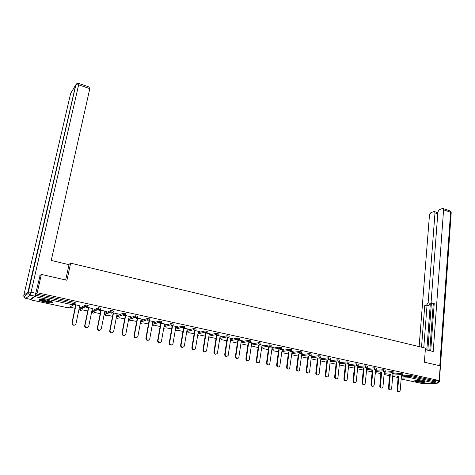 <?xml version="1.0" encoding="UTF-8"?>
<svg xmlns="http://www.w3.org/2000/svg" width="475" height="475" viewBox="0 0 475 475"><rect width="100%" height="100%" fill="white"/><g stroke="black" fill="none" stroke-linecap="round" stroke-linejoin="round"><path stroke-width="0.71" d="M44.65 301.934C48.159 302.646 50.671 302.872 52.191 302.623C53.313 302.082 51.656 301.287 47.221 300.224C43.694 299.511 41.165 299.274 39.639 299.523C38.522 300.075 40.191 300.883 44.65 301.934M416.599 381.615C420.452 382.31 423.272 382.494 425.066 382.161C425.493 381.93 424.887 381.627 423.255 381.259C419.389 380.564 416.563 380.38 414.77 380.707C414.343 380.944 414.948 381.247 416.599 381.615M69.605 307.099L75.026 308.263M79.034 309.124L80.228 309.379M82.288 309.819L87.715 310.983M91.687 311.832L92.589 312.027M94.786 312.497L100.219 313.66M104.156 314.503L104.761 314.634M107.112 315.139L112.545 316.303M116.446 317.14L116.749 317.205M119.261 317.745L124.693 318.909M128.838 318.286L135.553 315.792L135.316 317.062L137.613 317.573L136.23 318.511L135.268 317.276L128.565 319.734M131.243 320.31L136.675 321.474M143.052 322.84L148.485 324.009M154.702 325.339L160.134 326.503M166.191 327.803L171.623 328.967M177.519 330.232L182.958 331.396M188.7 332.625L194.132 333.788M199.726 334.988L205.158 336.152M210.609 337.321L216.036 338.485M221.344 339.625L226.771 340.783M231.937 341.893L237.357 343.057M242.393 344.132L247.813 345.295M252.712 346.346L258.127 347.504M262.895 348.525L268.31 349.689M272.953 350.681L278.356 351.844M282.874 352.812L288.277 353.97M292.677 354.908L298.074 356.066M302.349 356.986L307.747 358.138M311.909 359.035L317.294 360.187M321.343 361.053L326.723 362.205M330.659 363.054L336.033 364.206M339.868 365.026L345.129 366.154M348.959 366.973L354.071 368.072M357.942 368.897L362.906 369.966M366.813 370.803L371.634 371.836M375.577 372.679L380.944 373.534M384.239 374.537L388.787 375.511M392.801 376.372L397.213 377.316M39.746 275.773L41.367 274.402L66.945 280.262L70.656 263.138L68.756 264.617M70.656 263.138L425.457 348.11L424.383 362.205L440.212 365.833L439.179 380.546L435.029 380.772L410.78 375.493L410.691 376.58L434.952 381.841L435.029 380.772M434.952 381.841L434.215 382.886L422.032 383.491L401.161 379.032L422.032 383.491M41.367 274.402L37.204 292.725L439.179 380.546M30.525 299.274L30.566 299.826L34.889 296.62L35.714 293.853L37.204 292.725M402.272 375.434L402.812 375.553L402.188 375.523M35.714 293.853L74.332 302.26L75.287 302.694L75.032 303.923M397.308 376.236L398.246 376.093M401.428 375.879L410.78 375.493M80.097 307.925L85.755 304.938L88.172 305.496L87.917 306.707M92.518 310.603L98.479 307.711L100.86 308.257L100.623 309.457M104.767 313.245L111.019 310.442L113.371 310.977L113.139 312.164M116.838 315.845L123.375 313.138L125.703 313.66L125.477 314.83M123.803 314.408L123.073 314.699L123.346 313.144M135.553 315.792L137.851 316.303L137.637 317.46M135.838 317.039L135.268 317.253M140.796 320.744L147.559 318.404L149.833 318.909L149.625 320.055M147.683 319.639L147.298 319.77M152.582 323.172L159.392 320.981L161.643 321.48L161.441 322.614M164.208 325.583L171.065 323.528L173.292 324.009L173.096 325.132M175.667 327.97L182.578 326.034L184.781 326.509L184.597 327.625M186.966 330.327L193.937 328.504L196.116 328.967L195.938 330.083M198.117 332.66L205.135 330.938L207.296 331.396L207.118 332.506M209.107 334.97L216.184 333.343L218.322 333.794L218.15 334.893M219.955 337.25L227.08 335.712L229.199 336.157L229.033 337.256M230.654 339.506L237.833 338.052L239.934 338.485L239.774 339.577M241.211 341.739L248.443 340.361L250.521 340.789L250.367 341.875M251.631 343.942L258.911 342.635L260.971 343.057L260.822 344.143M261.915 346.121L269.242 344.886L271.284 345.295L271.136 346.376M272.062 348.276L279.431 347.1L281.461 347.504L281.319 348.585M282.079 350.402L289.495 349.291L291.502 349.689L291.371 350.758M291.965 352.503L299.428 351.452L301.417 351.844L301.287 352.907M301.726 354.582L309.231 353.584L311.208 353.97L311.083 355.033M311.363 356.63L318.909 355.692L320.868 356.066L320.75 357.129M320.88 358.661L328.468 357.77L330.41 358.138L330.297 359.195M330.279 360.668L337.903 359.818L339.833 360.187L339.72 361.238M339.56 362.645L347.219 361.849L349.137 362.205L349.03 363.256M348.727 364.604L356.422 363.85L358.322 364.206L358.221 365.251M357.782 366.54L365.512 365.827L367.401 366.178L367.3 367.217M366.724 368.452L374.49 367.781L376.36 368.125L376.265 369.158M371.889 370.797L372.287 370.607M375.559 370.34L383.355 369.71L385.219 370.049L385.124 371.082M380.362 372.59L381.045 372.453M384.287 372.21L392.113 371.616L393.965 371.949L393.876 372.976M388.883 374.425L389.696 374.282M392.908 374.057L400.769 373.498L402.604 373.825L402.521 374.852M393.472 373.706L394.309 373.712L393.627 373.564M384.72 371.818L385.706 371.848L384.875 371.67M375.862 369.9L376.996 369.966L376.016 369.752M366.89 367.959L368.184 368.06L367.044 367.81M357.835 365.999L359.26 366.124L357.966 365.845M348.787 364.046L350.229 364.171L348.769 363.856M339.625 362.063L341.092 362.193L339.459 361.843M330.345 360.056L331.829 360.192L330.03 359.801M320.957 358.025L322.46 358.162L320.483 357.734M311.446 355.965L312.966 356.108L310.81 355.644M301.815 353.887L303.359 354.029L301.019 353.525M292.06 351.773L293.621 351.922L291.092 351.375M282.18 349.636L283.759 349.79L281.04 349.202M272.169 347.474L273.772 347.629L270.809 346.988M262.028 345.277L263.655 345.438L260.051 344.654M251.756 343.057L253.407 343.217L249.577 342.392M241.348 340.807L243.022 340.973L238.967 340.094M230.803 338.527L232.495 338.693L228.208 337.767M220.115 336.217L221.831 336.383L217.307 335.403M209.285 333.872L211.025 334.05L206.251 333.017M198.307 331.497L200.07 331.675L195.047 330.588M187.174 329.092L188.967 329.276L183.688 328.13M175.893 326.652L177.709 326.836L172.164 325.636M164.457 324.176L166.297 324.366L161.185 323.261M152.855 321.67L154.725 321.866L149.364 320.702M141.093 319.123L142.993 319.325L137.37 318.108M129.17 316.546L131.088 316.748L125.204 315.477M117.07 313.928L119.023 314.135L112.86 312.805M112.682 312.978L113.175 313.084M104.797 311.273L106.78 311.487L100.338 310.092M100.16 310.27L100.872 310.424M92.352 308.578L87.632 307.343M87.448 307.521L88.386 307.723M79.723 305.847L74.735 304.552M74.551 304.73L75.721 304.986M398.745 391.602C397.706 391.733 397.147 391.139 397.07 389.821L397.694 389.797C397.824 391.252 398.448 391.816 399.564 391.489L400.211 390.313L401.434 375.796M397.694 389.797L398.875 375.968M397.07 389.821L398.252 376.01M390.165 389.85C389.114 389.975 388.55 389.375 388.473 388.051L389.09 388.022C389.227 389.506 389.862 390.07 391.002 389.72L391.637 388.55L392.926 373.884M389.09 388.022L390.325 374.104M388.473 388.051L389.708 374.146M381.478 388.075C380.416 388.2 379.846 387.594 379.774 386.264L380.386 386.234C380.522 387.742 381.176 388.307 382.339 387.921L382.963 386.763L384.317 371.889M380.386 386.234L381.674 372.216M379.774 386.264L381.063 372.263M372.685 386.276C371.61 386.401 371.034 385.795 370.963 384.453L371.569 384.423C371.717 385.961 372.382 386.519 373.57 386.104L374.181 384.958L375.612 369.776M371.569 384.423L372.917 370.304M370.963 384.453L372.311 370.352M363.791 384.459C362.698 384.578 362.116 383.966 362.051 382.618L362.651 382.589C362.805 384.156 363.488 384.714 364.699 384.263L365.293 383.129L366.789 367.757M362.651 382.589L364.052 368.368M362.051 382.618L363.452 368.422M354.783 382.613C353.679 382.737 353.091 382.12 353.026 380.766L353.614 380.73C353.78 382.327 354.481 382.886 355.716 382.393L356.292 381.277L357.835 365.97M353.614 380.73L355.074 366.409M353.026 380.766L354.487 366.463M424.371 381.544L419.241 381.425L415.512 380.57M416.563 380.528L423.344 381.277M415.067 380.623L419.14 381.496L424.804 381.698M51.817 301.619L47.951 301.684C43.777 301.049 41.212 300.301 40.256 299.44M41.123 299.416C42.554 300.152 44.816 300.74 47.904 301.186L51.027 301.293M39.603 299.535C41.194 300.485 44.068 301.263 48.224 301.863L52.369 301.94M425.345 349.624L433.212 351.5L443.585 209.837L443.122 208.555L442.457 208.519L439.286 209.659L437.914 211.862L431.098 302.201L431.704 303.768L434.162 304.368M430.712 350.906L434.233 303.454L432.226 303.84M437.76 213.839L434.993 212.901L434.542 211.63L433.907 211.595L430.831 212.699L429.489 214.86L419.128 346.596M437.873 212.337L437.267 212.557M426.722 304.908L428.117 302.789L430.344 303.394L428.949 305.508L426.722 304.908L424.769 305.282L421.515 347.166M434.993 212.901L428.117 302.789M434.75 382.494L435.842 380.724M429.768 350.681L433.236 304.184M430.344 303.394L426.817 349.974M431.371 303.466L427.85 350.223M437.392 212.598L437.837 212.842M428.949 305.508L426.995 305.882L423.777 347.706M426.995 305.882L424.769 305.282M434.156 304.451L432.024 303.858M65.675 279.971L69 264.676L51.247 260.442L89.811 88.635L78.642 84.805L31.041 292.25L35.762 293.283L40.084 275.488M30.4 299.363L34.722 296.145L30.002 295.123L25.81 298.383L30.4 299.363L25.703 298.365L23.91 296.798L25.81 298.383M89.858 87.246L89.811 88.635M35.762 293.283L34.722 296.145M345.663 380.748C344.541 380.867 343.953 380.249 343.888 378.89L344.47 378.848C344.642 380.481 345.361 381.033 346.625 380.499L347.178 379.406L348.804 363.862M344.47 378.848L345.996 364.42M343.888 378.89L345.414 364.479M336.431 378.86C335.297 378.979 334.697 378.355 334.637 376.984L335.213 376.942C335.397 378.611 336.134 379.157 337.422 378.581L337.957 377.506L339.643 361.879M335.213 376.942L336.799 362.407M334.637 376.984L336.223 362.467M327.085 376.948C325.933 377.067 325.327 376.438 325.274 375.06L325.838 375.012C326.034 376.717 326.788 377.263 328.106 376.639L328.617 375.588L330.368 359.872M325.838 375.012L327.489 360.365M325.274 375.06L326.925 360.43M317.621 375.012C316.451 375.131 315.845 374.496 315.786 373.113L316.344 373.065C316.552 374.805 317.33 375.339 318.678 374.662L319.158 373.641L320.975 357.841M316.344 373.065L318.06 358.298M315.786 373.113L317.508 358.364M308.037 373.053C306.85 373.172 306.233 372.531 306.185 371.135L306.731 371.088C306.957 372.869 307.753 373.397 309.124 372.661L309.581 371.67L311.463 355.781M306.731 371.088L308.512 356.202M306.185 371.135L307.966 356.274M298.33 371.064C297.13 371.183 296.507 370.542 296.453 369.134L296.994 369.081C297.231 370.91 298.057 371.426 299.458 370.631L301.833 353.697M296.994 369.081L298.846 354.077M296.453 369.134L298.312 354.154M288.497 369.051C287.28 369.176 286.651 368.529 286.603 367.11L287.132 367.056C287.393 368.927 288.236 369.431 289.661 368.564L292.083 351.589M287.132 367.056L289.055 351.922M286.603 367.11L288.527 351.999M278.546 367.015C277.305 367.139 276.664 366.486 276.622 365.061L277.139 365.002C277.424 366.92 278.291 367.412 279.745 366.474L282.203 349.452M277.139 365.002L279.14 349.737M276.622 365.061L278.623 349.82M268.458 364.948C267.199 365.073 266.552 364.42 266.511 362.983L267.021 362.918C267.324 364.889 268.221 365.364 269.699 364.349L272.193 347.284M267.021 362.918L269.099 347.522M266.511 362.983L268.589 347.605M258.24 362.853C256.963 362.989 256.304 362.324 256.262 360.875L256.767 360.81C257.1 362.835 258.02 363.292 259.522 362.188L262.058 345.088M256.767 360.81L258.923 345.272M256.262 360.875L258.424 345.361M247.891 360.733C246.59 360.869 245.919 360.204 245.884 358.744L246.377 358.673C246.739 360.751 247.683 361.19 249.209 359.997L251.786 342.867M246.377 358.673L248.615 342.992M245.884 358.744L248.128 343.081M237.405 358.583C236.081 358.726 235.404 358.061 235.368 356.577L235.843 356.505C236.247 358.643 237.215 359.064 238.759 357.77L241.377 340.617M235.843 356.505L238.177 340.676M235.368 356.577L237.696 340.765M226.777 356.404C225.429 356.553 224.74 355.882 224.711 354.386L225.174 354.314C225.613 356.505 226.611 356.903 228.166 355.502L230.832 338.331M225.174 354.314L227.596 338.319M224.711 354.386L227.127 338.42M216.006 354.196C214.641 354.356 213.94 353.679 213.904 352.165L214.362 352.088C214.842 354.344 215.87 354.718 217.431 353.204L220.145 336.021M214.362 352.088L216.873 335.932L218.132 335.012L215.994 334.56L216.184 333.343M213.904 352.165L216.416 336.033M205.099 351.957C203.698 352.123 202.985 351.447 202.956 349.915L203.401 349.832C203.929 352.147 204.98 352.497 206.554 350.871L209.315 333.676M203.401 349.832L206.025 333.402M202.956 349.915L205.562 333.604M194.037 349.683C192.612 349.867 191.888 349.184 191.858 347.635L192.292 347.552C192.874 349.927 193.948 350.241 195.516 348.496L198.336 331.301M192.292 347.552L195.071 330.594M191.858 347.635L194.566 331.14M182.828 347.379C181.379 347.575 180.637 346.887 180.607 345.325L181.028 345.23C181.664 347.67 182.762 347.961 184.324 346.091L187.209 328.89M181.028 345.23L183.896 328.178M180.607 345.325L183.433 328.563M171.469 345.046C169.985 345.254 169.231 344.565 169.201 342.98L169.605 342.885C170.305 345.384 171.428 345.64 172.977 343.645L175.928 326.45M169.605 342.885L172.573 325.725M169.201 342.98L172.199 325.642M159.95 342.677C158.472 342.914 157.7 342.243 157.623 340.676L158.015 340.575C158.804 343.063 159.956 343.271 161.458 341.204L164.493 323.974M158.027 340.504L161.061 323.398M157.635 340.599L160.645 323.641M148.277 340.272C146.822 340.539 146.027 339.904 145.878 338.372L146.258 338.271C147.137 340.682 148.301 340.86 149.762 338.8L152.891 321.468M146.282 338.087L149.441 320.72M145.902 338.188L149.037 320.981M136.438 337.832C135.013 338.135 134.193 337.535 133.98 336.039L134.342 335.932C135.298 338.265 136.485 338.408 137.904 336.365L141.134 318.921M134.372 335.635L137.631 318.167M134.009 335.742L137.287 318.202M124.438 335.356C123.031 335.688 122.188 335.124 121.915 333.67L122.295 333.153L122.259 333.563C123.292 335.813 124.498 335.92 125.875 333.889L129.206 316.338M122.295 333.153L125.655 315.572M121.944 333.266L125.347 315.507M112.272 332.838C110.883 333.207 110.022 332.684 109.677 331.265L110.04 330.63L110.01 331.152C111.114 333.319 112.337 333.397 113.673 331.378L117.111 313.726M110.04 330.63L113.513 312.942M109.707 330.748L113.216 312.883M99.934 330.285C98.562 330.695 97.678 330.202 97.274 328.819L97.607 328.077L97.589 328.7C98.758 330.79 99.993 330.832 101.294 328.837L104.838 311.066M97.607 328.077L101.187 310.276M97.292 328.195L100.908 310.217M87.424 327.691C86.07 328.136 85.156 327.685 84.692 326.337L84.698 325.607L84.995 325.482L84.989 326.212C86.224 328.219 87.471 328.237 88.736 326.254L92.393 308.376M84.995 325.482L88.688 307.574M84.698 325.607L88.427 307.515M74.735 325.048C73.393 325.541 72.455 325.132 71.927 323.808L72.2 322.852L72.212 323.683C73.5 325.613 74.759 325.595 75.994 323.629L79.764 305.639M72.2 322.852L76.006 304.825M71.915 322.982L75.763 304.778M434.215 382.886L409.967 377.643L401.238 378.183M401.339 376.954L409.23 376.443L410.691 376.58L409.967 377.643L409.23 376.443L409.319 375.357M397.486 376.141L397.397 377.203L397.937 378.343L397.219 377.233L398.151 377.156M30.566 299.826L68.204 307.871L73.5 304.962L34.889 296.62M35.411 295.189L74.052 303.572L74.332 302.26M73.5 304.962L74.052 303.572L75.014 304L73.5 304.962M30.56 299.826L68.133 307.859L69.635 307.082M397.213 377.298L397.314 376.17M392.813 375.131L400.674 374.591L401.417 375.796L401.939 375.695L402.515 374.918L400.674 374.591L400.769 373.498M389.061 374.33L388.966 375.398L389.601 375.357M380.534 372.495L380.843 374.603M384.186 373.291L392.017 372.715L392.113 371.616M371.901 370.637L371.8 371.717L372.186 371.688M375.452 371.432L383.254 370.815L383.355 369.71M363.173 368.754L363.316 369.823M366.617 369.544L374.383 368.891L374.49 367.781M354.332 366.854L354.338 367.935M357.669 367.638L365.4 366.943L365.512 365.827M348.608 365.708L356.309 364.972L356.422 363.85M339.441 363.761L347.1 362.977L347.219 361.849M330.155 361.784L337.778 360.958L337.903 359.818M320.75 359.783L328.338 358.91L328.468 357.77M311.232 357.764L318.778 356.838L318.909 355.692M301.589 355.716L309.094 354.742L309.231 353.584M291.822 353.643L299.286 352.616L299.428 351.452M281.93 351.548L289.346 350.461L289.495 349.291M271.908 349.428L279.276 348.276L279.431 347.1M261.755 347.284L269.082 346.067L269.242 344.886M251.465 345.111L258.744 343.829L258.911 342.635M241.045 342.914L248.271 341.555L248.443 340.361M230.476 340.688L237.654 339.257L237.833 338.052M219.771 338.438L226.896 336.923L227.08 335.712M208.923 336.163L215.994 334.56L216.873 335.932M197.921 333.86L204.939 332.162L205.135 330.938M186.764 331.532L193.735 329.733L193.937 328.504M175.459 329.181L182.37 327.269L182.578 326.034M163.994 326.8L170.846 324.775L171.065 323.528L170.846 324.781L163.994 326.812M152.362 324.401L159.161 322.24L159.386 320.987L159.149 322.317L152.35 324.473M140.57 321.973L147.309 319.675L147.541 318.41L147.327 319.669L140.541 322.115M128.6 319.527L135.292 317.068L135.529 315.798M116.856 315.75L116.618 316.997L123.078 314.699L116.601 317.098M104.785 313.156L104.536 314.408L110.728 311.742L110.978 310.454M92.536 310.519L92.281 311.778L98.177 309.023L98.438 307.729M80.115 307.848L79.847 309.112L85.435 306.262L85.708 304.956M389.5 376.509L388.793 375.428L389.494 376.538M388.787 375.488L388.888 374.359M392.766 373.926L393.87 373.047L392.017 372.715L392.766 373.926M384.008 372.038L385.118 371.153L383.254 370.815L384.008 372.038M372.091 372.643L371.646 371.747L372.079 372.75M371.64 371.812L371.747 370.666M375.143 370.12L376.259 369.235L374.383 368.891L375.143 370.12M363.238 370.613L362.918 369.871L363.221 370.785M362.906 369.942L363.025 368.784M366.166 368.184L367.288 367.294L365.4 366.943L366.166 368.184M354.219 368.107L354.196 366.884M357.081 366.219L358.209 365.328L356.309 364.972L357.081 366.219M347.884 364.23L349.018 363.339L347.1 362.977L347.884 364.23M338.568 362.223L339.708 361.321L337.778 360.958L338.568 362.223M329.133 360.181L330.285 359.284L328.338 358.91L329.133 360.181M319.58 358.12L320.738 357.218L318.778 356.838L319.58 358.12M309.902 356.03L311.072 355.122L309.094 354.742L309.902 356.03M300.099 353.911L301.275 353.002L299.286 352.616L300.099 353.911M290.166 351.767L291.353 350.859L289.346 350.461L290.166 351.767M280.108 349.594L281.307 348.68L279.276 348.276L280.108 349.594M269.919 347.391L271.124 346.477L269.082 346.067L269.919 347.391M259.587 345.159L260.805 344.244L258.744 343.829L259.587 345.159M249.126 342.897L250.349 341.982L248.271 341.555L249.126 342.897M238.515 340.605L239.756 339.69L237.654 339.257L238.515 340.605M227.768 338.283L229.015 337.363L226.896 336.923L227.768 338.283M208.656 337.838L209.143 337.648M197.648 335.528L198.36 335.314M205.823 333.545L207.1 332.619L204.939 332.162L205.823 333.545M186.497 333.147L187.435 332.945M194.625 331.128L195.914 330.202L193.735 329.733L194.625 331.128M175.198 330.701L176.368 330.541M183.273 328.67L184.573 327.744L182.37 327.269L183.273 328.67M163.75 328.183L165.146 328.1M171.76 326.188L173.078 325.256L170.846 324.775L171.76 326.188M152.148 325.577L152.766 325.939L153.775 325.624M160.081 323.665L161.423 322.733L159.172 322.24L160.081 323.665M140.404 322.869L141.188 323.469L142.251 323.113M148.242 321.106L149.601 320.168L147.327 319.669L148.242 321.106M128.523 319.948L129.449 320.957L130.566 320.554M117.45 318.398L116.595 317.27L117.539 318.41L118.72 317.953M123.078 314.699L124.046 315.881L125.453 314.937L123.126 314.414L123.375 313.138M111.019 310.442L110.764 311.731L113.121 312.259L111.684 313.209L110.705 312.087L104.512 314.741L105.468 315.833L106.709 315.311M110.764 311.731L110.705 312.087L110.764 311.731M105.385 315.822L104.518 314.497M98.479 307.711L98.218 309.005L100.605 309.546L99.144 310.502L98.159 309.433L92.263 312.176L93.225 313.215L94.531 312.615M98.218 309.005L98.159 309.433L98.218 309.005M93.142 313.203L92.263 311.867M85.755 304.938L85.488 306.244L87.899 306.797L86.42 307.753L85.429 306.737L79.842 309.575L80.803 310.561L82.175 309.878M85.488 306.244L85.429 306.737L85.488 306.244M80.726 310.549L79.836 309.195M423.296 383.426L425.006 383.794L437.232 383.194L434.649 382.636M436.691 380.683L438.704 381.116L438.74 380.57M439.785 365.738L450.585 212.23L443.585 209.837M449.843 210.864L451.191 212.919L439.381 381.342M438.704 381.116L437.232 383.194L438.11 383.058L439.375 381.461L438.704 381.116M425.636 383.758L423.267 383.426M70.662 93.415L23.809 295.391L27.954 292.042L75.727 84.924L70.662 93.415M77.11 83.535L75.727 84.924L78.642 84.805L78.719 83.422M89.941 87.275L78.797 83.446C77.496 83.149 76.528 83.582 75.893 84.752L28.055 293.491L27.954 292.042L31.041 292.25L30.002 295.123L28.055 293.491L23.91 296.798L23.792 295.498M380.374 372.519L380.273 373.599L380.837 374.668M345.254 364.954L345.188 366.605M163.744 328.225L164.077 328.362M152.766 325.939L153.657 325.666M152.137 325.642L152.659 325.921M141.188 323.463L142.138 323.148M140.386 322.941L141.087 323.451M129.449 320.957L130.453 320.595M128.511 320.013L129.348 320.94M117.545 318.41L118.613 317.995M105.468 315.833L106.608 315.353M93.225 313.215L94.436 312.663M80.803 310.561L82.086 309.92M68.204 307.871L69.558 307.123M443.122 208.555L450.116 210.959L451.22 212.646M434.542 211.63L437.653 212.687M157.623 340.676L158.015 340.575M145.878 338.372L146.258 338.271M133.98 336.039L134.342 335.932M121.915 333.67L122.259 333.563M109.677 331.265L110.01 331.152M97.274 328.819L97.589 328.7M84.692 326.337L84.989 326.212"/></g></svg>
